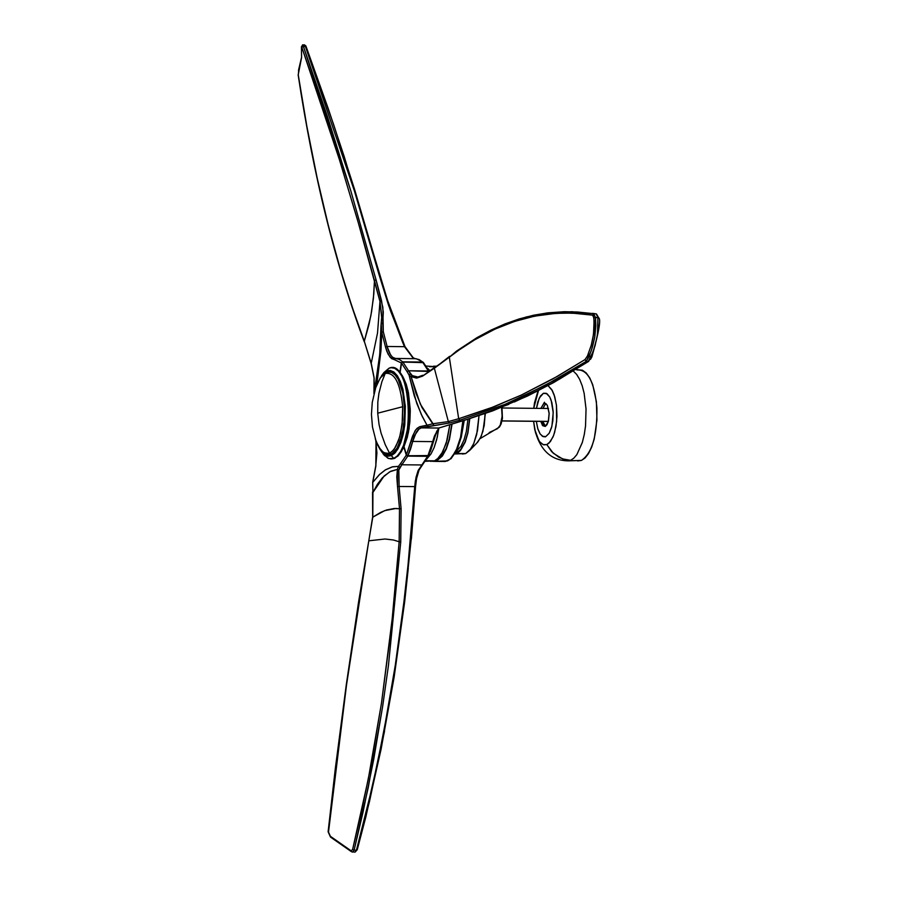 <?xml version="1.0" encoding="UTF-8"?>
<svg xmlns="http://www.w3.org/2000/svg" width="897" height="897" viewBox="0 0 897 897"><rect width="100%" height="100%" fill="white"/><g stroke="black" fill="none" stroke-linecap="round" stroke-linejoin="round"><path stroke-width="1.35" d="M543.974 403.426L540.869 408.404L543.974 403.426L545.499 403.437L543.974 403.426L545.937 403.695L547.372 405.455L549.155 413.046L548.269 421.747L545.241 426.445L547.013 424.707L548.471 420.973L549.177 413.73L547.327 405.377L545.466 403.426L543.974 403.426M540.734 421.377L545.241 426.445L542.752 425.705L540.734 421.377M545.499 426.31L542.752 421.399L545.499 426.31M542.898 408.427L545.746 403.572L542.898 408.427M543.414 393.278L539.243 398.1L536.451 408.359L537.763 402.013L540.375 396.082L543.414 393.278L546.239 393.29L549.738 396.967L551.162 400.253L553.214 412.676L551.89 426.31L549.143 433.329L545.802 436.592L549.289 433.105L551.498 427.757L552.866 420.828L553.157 411.375L551.868 402.596L549.805 397.091L547.114 393.783L543.414 393.278M536.316 421.332L537.908 429.102L539.96 433.666L542.45 436.29L545.802 436.592L543.257 436.671L540.185 434.013L537.707 428.474L536.316 421.332M544.468 402.226L540.869 408.404L544.468 402.226M497.33 428.744L489.19 432.533L497.555 428.643L500.234 425.212L502.129 416.421L501.569 407.429L502.208 414.526L501.681 420.256L500.234 425.212L497.51 428.654M482.922 431.423L485.378 413.517L482.922 431.423M502.006 420.895L548.37 421.377L502.006 420.895M454.902 453.949L457.851 452.817L460.43 450.563L465.218 442.131L467.942 432.881L469.793 418.664L467.942 432.881L465.218 442.131L460.43 450.563L457.851 452.817L454.902 453.949L465.666 453.568L456.584 453.49L465.666 453.568L471.082 448.578L473.616 443.892L476.688 434.473L479.009 415.715L477.507 430.605L473.784 443.477L469.759 450.35L465.666 453.568L462.404 454.028M456.562 453.12L455.149 453.534L459.096 451.505L461.619 448.623L465.106 441.907L467.808 432.758L469.647 418.708L467.808 432.758L465.106 441.907L461.619 448.623L456.562 453.12M476.823 443.006L480.411 437.927L482.519 432.376L484.402 423.261L485.019 413.652L484.402 423.261L482.519 432.376L480.411 437.927L476.823 443.006M455.306 453.277L460.385 450.002L465.095 441.75L467.774 432.679L469.602 418.72L467.774 432.679L465.095 441.75L460.385 450.002L457.078 452.884L455.306 453.277M467.954 419.213L466.305 431.681L463.984 439.934L460.968 446.269L456.506 451.09L460.968 446.269L463.984 439.934L466.305 431.681L467.954 419.213M463.637 420.502L461.406 436.637L457.033 450.002L451.045 458.659L445.147 461.495L448.713 460.172L451.707 457.571L457.313 447.906L460.553 437.254L462.874 420.738L460.553 437.254L456.012 450.866L450.204 459.051L447.536 460.901L443.376 461.473M447.233 460.935L432.679 461.35L447.233 460.935M433.666 366.155L436.166 366.245L433.666 366.155M452.077 423.989L449.498 439.351L446.28 449.027L442.333 456.068L436.727 460.845L442.333 456.068L446.28 449.027L449.498 439.351L452.077 423.989M436.693 460.15L434.989 460.643L438.05 459.443L442.187 455.474L446.067 448.59L449.229 439.126L451.785 424.079L449.229 439.126L446.067 448.59L442.187 455.474L436.693 460.15M425.279 461.316L434.574 460.823L425.683 460.744L434.574 460.823L438.723 457.784L441.459 454.162L446.258 443.185L449.834 424.662L447.222 439.777L442.759 451.864L437.332 459.107L434.574 460.823L430.717 461.361M429.472 366.716L435.516 366.705L426.266 366.043M427.678 368.319L429.854 370.607L427.678 368.319M438.902 428.037L436.615 439.945L434.103 447.648L431.109 453.77L426.737 459.073L431.109 453.77L434.103 447.648L437.31 437.097L438.745 428.048L466.978 419.516M430.336 451.662L436.817 431.009M431.278 448.59L428.721 454.981M423.519 362.657L402.854 362.029L401.542 363.173L400.152 372.221L401.542 363.173L402.405 362.119L423.16 362.377M428.374 455.822L407.451 455.676L406.476 454.779L404.009 446.628L408.337 432.825L409.884 421.837L410.277 410.882L408 390.565L403.493 377.861L406.296 384.432L408.438 392.606L410.243 409.424L409.099 428.508L407.316 437.243L404.009 446.628L406.476 454.779L412.564 436.065L415.67 429.91L419.336 426.837L427.017 425.2L421.276 414.392L414.291 395.947L409.066 375.081L407.115 371.706L409.066 375.081L410.434 373.982L408.561 370.764L407.115 371.706L401.542 363.173L407.115 371.706L408.561 370.764L402.854 362.029L408.561 370.764L428.407 370.999L422.689 362.276L428.62 371.436L408.561 370.764L412.239 375.619L417.778 377.009M428.699 455.497L433.442 440.999M406.476 454.779L407.911 455.754L410.534 449.184L412.732 441.436L411.185 440.786L406.476 454.779M420.076 426.624L417.105 428.273L414.986 430.919L411.185 440.786L412.732 441.436L416.376 431.984L418.406 429.45L421.242 427.88L420.076 426.624L421.242 427.88L428.183 426.445L427.017 425.2L420.076 426.624M422.823 375.26L417.957 377.009L412.239 375.619L411.084 376.628L412.239 375.619L410.434 373.982L409.066 375.081L411.084 376.628L420.39 404.244L433.038 423.732L427.017 425.2L428.183 426.445L433.901 425.57L422.005 407.552L415.973 393.301L411.084 376.628L409.066 375.081L416.724 403.235L422.33 416.612L427.017 425.2M411.084 376.628L416.578 378.108L422.498 376.168L416.623 378.108L411.084 376.628M449.644 356.3L434.35 368.23L448.343 421.59L433.038 423.732L448.343 421.59L434.35 368.23L422.498 376.168L449.33 357.241L458.681 418.731L459.869 420.188L449.52 422.98L421.242 427.88L438.88 428.037L466.967 419.516L508.801 404.356L466.776 419.527L438.745 428.048L435.314 435.258M434.675 367.288L422.498 376.168M503.105 324.759L526.337 316.955L546.923 312.963L571.849 311.73L596.191 313.916L571.299 311.719M593.713 313.883L595.53 317.493L593.881 317.807L592.547 315.15L593.41 315.968L594.072 320.554L593.5 334.357L591.235 345.289L587.49 355.885L591.101 345.76L593.085 337.025L594.061 328.212L593.881 317.807L597.895 317.527L596.471 313.961L577.41 311.999L564.37 311.696L548.123 312.829L533.67 315.206L519.329 318.895L505.089 323.873L491.007 330.107L477.069 337.586L456.517 351.108L449.33 357.241C495.189 321.575 542.932 307.548 592.547 315.15L572.095 313.098L556.017 313.322L534.702 316.125L514.699 321.384L495.099 329.064L474.771 339.772L459.421 349.752L434.35 368.23M596.191 313.916L597.895 317.527L595.53 317.493L595.821 325.701L594.868 336.386L591.269 350.794L586.167 361.413L588.253 361.446L548.381 385.306L514.34 401.968L536.72 391.395L559.425 379.162L588.253 361.446L586.167 361.413L556.667 379.128L522.099 396.844L505.112 404.323L459.869 420.188L505.112 404.323L545.499 385.217L586.167 361.413L584.967 359.607L557.497 376.292L521.292 395.072L494.348 406.621L458.681 418.731L489.863 408.337L521.292 395.072L552.844 378.938L584.967 359.607L586.167 361.413L589.094 356.412L591.852 356.984M433.038 423.732L433.901 425.57L449.52 422.98L448.343 421.59L449.52 422.98L459.869 420.188L458.681 418.731L448.343 421.59L458.681 418.731L449.33 357.241M598.579 317.953L597.895 317.527L597.458 334.469L595.103 345.637L591.201 356.434L587.49 355.885L589.094 356.412L592.244 347.767L594.666 337.608L595.53 317.493L593.758 313.883L592.547 315.15M590.495 359.349L591.863 356.972L591.201 356.434L588.253 361.446L593.343 351.097L597.021 337.283L598.019 328.818L597.895 317.527M587.49 355.885L584.967 359.607M588.253 361.446L591.863 356.972C598.904 332.193 601.181 319.141 598.68 317.796L596.471 313.961M434.44 436.02L432.713 441.627L412.732 441.436L432.713 441.627L434.44 436.02L438.745 428.048L421.242 427.88L419.112 428.856L414.582 435.538L407.911 455.754L428.676 455.541M432.713 441.627L433.509 441.279L432.713 441.627L427.869 455.934L432.713 441.627M379.812 275.121L354.674 189.715L333.594 124.414L306.157 46.722L303.354 46.207L350.895 191.162L376.045 279.763L382.84 307.267L383.311 331.722L387.067 346.466L385.542 347.15L386.932 351.602L390.049 357.185L394.433 359.675L391.484 358.565L388.087 354.169L385.542 347.15L387.067 346.466L390.733 355.223L392.763 357.387L395.588 358.452L394.433 359.675L401.318 362.96L402.641 361.816L401.318 362.96L399.95 371.952L401.318 362.96L394.433 359.675L395.588 358.452L415.513 358.699L419.146 359.596L423.451 362.579L402.641 361.816L399.199 359.349L394.175 358.183L392.067 356.793L389.511 353.183L387.47 347.946L383.311 331.722L382.75 323.2L381.147 323.739L381.786 332.417L380.956 350.828L376.807 384.611L381.786 332.417L385.542 347.15L381.786 332.417L383.311 331.722L381.786 332.417L380.945 326.508L379.723 354.55L374.273 392.471L379.723 354.539M373.971 393.648L374.15 378.097M381.707 317.852L379.969 301.448L377.525 333L371.212 363.285L374.071 377.446L374.318 388.771M364.294 341.297L370.842 315.834L373.399 298.286L374.475 280.615L376.045 279.763L350.895 191.162L327.495 116.666L303.354 46.207L301.874 47.429L323.537 110.365L339.38 159.565L359.787 227.692L374.475 280.615L373.814 293.868L371.616 311.472L369.015 324.467L364.294 341.297L371.212 363.285L364.294 341.297C335.523 264.178 313.502 175.307 298.23 74.698L301.583 57.587L301.493 46.969L301.571 57.655L298.23 74.698L306.852 126.309L317.235 178.335L328.414 225.797L340.703 270.591L352.005 306.606L364.294 341.297L371.179 363.689L374.038 377.794L371.403 364.07M354.494 191.229L379.117 274.886L354.494 191.229L305.339 46.252L354.494 191.229M371.212 363.285L377.525 333L379.969 301.448L357.275 219.025L339.38 159.565L301.874 47.429L303.354 46.207L306.157 46.7L304.644 44.906M415.053 358.665L412.822 357.746L415.513 358.699L412.822 357.746L404.48 346.69L387.067 346.466L404.48 346.69L390.408 310.553L379.117 274.886L388.625 305.44L402.293 341.488L404.48 346.69L413.371 357.903M298.712 70.033L298.286 75.135M374.475 280.615L379.969 301.448L381.528 300.663L376.045 279.763L374.475 280.615M380.933 326.542L381.147 323.739L382.75 323.2L383.311 312.1L381.528 300.663L379.969 301.448L381.741 316.293L381.528 320.7M301.448 46.711L301.56 57.296L298.499 70.291M303.354 46.207L302.592 44.85L303.354 46.207M305.339 46.252L304.588 44.895L305.339 46.252M306.135 46.655L305.754 45.758M379.913 275.502L379.117 274.886M405.209 347.173L387.672 300.652L344.269 156.751L328.212 108.515L306.157 46.7M399.199 359.349L402.641 361.816L422.577 362.063L419.146 359.596L415.513 358.699L395.588 358.452L399.199 359.349M375.899 465.846L376.022 441.133L375.821 466.249L372.748 482.395L379.207 474.805L385.62 469.725L392.067 466.922L398.425 466.373L400.555 463.614L398.425 466.373L399.815 467.427L401.856 464.781L400.555 463.614L406.296 455.171L400.555 463.614L401.856 464.781L407.731 456.136L401.856 464.781L421.68 464.949L401.856 464.781L398.817 469.994L399.109 486.488L414.728 486.611L416.029 477.35L418.047 470.768L427.566 456.315L407.731 456.136L406.296 455.171L403.818 447.02L406.296 455.171L407.26 456.057L427.566 456.315L428.519 455.732L418.249 470.297L415.389 480.691L414.728 486.611L415.468 486.409M403.818 447.02L402.764 449.027L403.818 447.02M372.748 482.395L375.753 466.025L372.681 482.171L372.939 492.408L372.748 482.395L372.939 492.408L377.435 484.257L382.436 477.709L389.713 471.811L397.405 469.366L398.425 466.373L392.718 466.765L385.194 469.983L379.723 474.311L372.748 482.395M398.425 466.373L397.405 469.366L398.817 469.994L399.815 467.427L398.425 466.373M397.517 486.533L399.109 486.488L398.817 469.994L397.405 469.366L396.799 476.98L397.517 486.533L397.405 469.366L390.7 471.273L384.196 475.926L372.939 492.408L372.793 517.143L380.709 512.355L386.551 509.989L394.097 508.521L399.501 508.745L397.517 486.533L399.501 508.745L401.105 508.823L399.109 486.488L397.517 486.533M428.463 455.889L419.056 470.05L416.567 478.583L415.569 486.488L414.728 486.611L408.034 564.83L403.885 602.111L395.252 665.484L403.885 602.111L408.034 564.83L414.728 486.611L399.109 486.488L401.105 508.823L400.746 542.001L388.446 665.473L382.727 705.894L373.724 759.333L363.117 811.785L354.113 850.165L356.457 850.154L372.558 785.705L383.636 732.703L395.252 665.484L388.345 707.228L377.895 761.25L366.111 813.018L356.457 850.154L357.241 849.762L369.553 801.223L384.555 731.111M408.27 568.362L404.659 601.898L403.885 602.111L404.659 601.898L411.712 534.22M352.588 852.15L354.113 850.165L352.611 849.481L351.164 850.849L330.388 836.296L328.111 831.788L346.5 685.162L368.802 540.801L357.152 612.651L346.5 685.162L328.504 832.102L330.388 836.296L351.164 850.849L352.611 849.481L368.297 778.988L381.472 703.226L391.496 626.498L399.154 541.743L393.391 539.994L385.015 539.007L368.802 540.801L385.015 539.007L393.391 539.994L399.154 541.743L393.009 612.404L381.46 703.237L370.405 768.135L361.928 809.599L352.611 849.481L354.113 850.165L368.275 787.42L382.514 707.262L388.446 665.473L400.746 542.001L399.154 541.743L400.746 542.001L401.105 508.823L399.501 508.745L399.154 541.743L399.501 508.745L395.925 508.464L384.611 510.662L372.793 517.143L368.802 540.801L372.793 517.143L372.558 492.061L372.67 516.874L368.802 540.801M368.88 540.308L358.565 602.044L346.264 684.882L335.321 768.538L328.111 831.788L330.511 837.103L330.388 836.296L330.511 837.103L351.568 851.78M351.164 850.849L351.534 851.758L355.044 852.139L356.457 850.154L354.113 850.165M404.659 601.898L394.153 677.011L381.135 749.017L365.763 817.245L357.241 849.762L354.864 852.139M541.059 421.377L542.349 425.212M577.063 369.968C587.782 369.25 594.397 381.887 596.92 407.877C597.256 435.617 592.098 453.131 581.447 460.419L577.646 460.935M534.713 429.428L533.592 421.31L535.531 432.791L539.478 441.559L543.167 444.643L546.8 444.587L551.722 451.707L558.663 457.134L564.583 459.522L570.537 460.318L573.732 458.277L576.894 454.566L582.366 442.333L584.306 434.372L585.55 425.817L586.044 409.01L584.149 393.312L582.231 385.901L579.697 379.453L576.67 374.43L573.329 371.111L576.648 374.408L579.675 379.409L582.22 385.856L584.149 393.29L586.044 409.122L585.528 426.075L584.25 434.641L582.299 442.58L576.827 454.678L573.688 458.311L570.537 460.318L562.576 458.894L553.303 453.265L546.8 444.587L550.41 441.571L553.696 435.258L556.017 426.31L556.97 416.376L556.488 405.545L554.738 396.721L551.778 389.623L548.045 385.632L552.373 390.677L554.133 394.815L556.409 404.883L556.667 421.287L554.638 432.399L552.978 437.041L548.919 443.208L546.8 444.587L543.896 444.856L540.88 443.152L538.974 440.842L534.713 429.428C539.994 450.204 551.251 460.677 568.485 460.856L581.447 460.419L566.747 460.834L581.447 460.419L584.979 458.064L588.466 453.669L591.639 447.222L594.229 439.048L596.942 420.02L596.404 401.755L592.726 384.723L589.733 377.872L586.201 372.939L582.411 370.203L575.796 369.586M533.726 408.326L534.5 402.809L538.469 390.632L533.726 408.326M382.761 374.206L388.928 368.286L391.047 367.703L394.68 368.286L398.335 371.022L401.744 375.944L404.625 382.784L408.169 399.793L408.696 418.047L407.81 427.746L403.594 445.215L400.544 451.651L397.18 456.046L393.772 458.401L391.361 455.631L393.772 458.401L391.182 458.972L388.076 458.322L383.142 453.994L388.592 458.535L393.772 458.401C416.152 450.417 411.106 357.163 388.928 368.286L380.081 378.142L388.928 368.286L383.916 372.558L381.472 375.888M390.374 371.436L387.313 371.997L389.253 371.459L387.313 371.997L386.809 371.01L390.273 370.472L393.906 372.008L397.405 375.821L400.488 381.752L402.899 389.309L405.332 406.341L404.805 424.662L400.981 442.143L398.033 448.724L394.736 453.232L391.361 455.631L387.582 456.057L383.647 453.994L380.115 449.588M393.772 458.401L397.954 456.08L401.284 451.752L404.334 445.417L408.561 428.172L409.604 409.223L407.743 391.664L402.854 376.538L399.513 371.448L395.902 368.499L392.292 367.68L395.712 368.398L399.143 371.022L403.796 378.534L407.26 389.388L409.469 405.926C409.806 433.632 404.839 451.124 394.579 458.412L393.772 458.401M391.787 458.928L394.579 458.412M381.965 452.245L380.922 450.395M391.787 455.138L395.835 451.998M391.215 372.221L393.088 372.311M393.178 453.579L393.805 453.277M394.624 373.421L392.348 372.603L394.624 373.421M386.237 372.569L391.473 371.616L395.992 374.554L400.084 381.09L403.179 390.487M386.798 454.409L389.477 455.171L386.798 454.409M379.353 448.22L382.122 452.424L385.228 455.149L388.367 456.158L391.361 455.631L397.707 448.87L402.708 436.402M391.406 454.79L389.937 455.138L391.507 454.712M391.765 454.644L391.361 455.631L394.691 453.277L397.976 448.836L400.925 442.311L403.258 434.092L404.782 424.842L405.332 406.341L402.865 389.152L400.432 381.606L397.337 375.708L393.839 371.963L390.24 370.461L386.809 371.01L387.313 371.997M377.715 413.181L377.828 401.957L378.926 393.323L381.864 381.83L385.217 373.444L380.193 378.029L375.731 387.65L380.193 378.029L385.217 373.444L381.864 381.83L378.926 393.323L377.828 401.957L377.715 413.181L379.039 424.427L381.068 433.094L385.25 444.677L389.5 453.153L385.25 444.677L381.068 433.094L379.039 424.427L377.715 413.181L402.663 406.733L377.715 413.181M375.271 438.868L378.646 447.009L383.546 452.593L388.558 453.467L391.07 452.279L394.209 449.094L398.503 440.606L400.701 432.859L402.551 419.661L402.663 406.733C400.354 383.097 394.545 372.008 385.217 373.444C394.545 372.008 400.354 383.097 402.663 406.733L402.148 424.146L399.692 436.895L395.734 446.751L392.639 450.933L389.5 453.153L391.047 454.106L394.131 451.976L397.169 447.995L399.939 442.165L403.751 426.344L404.625 409.066L402.831 393.054L398.257 379.453L395.173 374.991L391.854 372.513L388.569 371.997L391.854 372.513L395.173 374.991L398.257 379.453L402.831 393.054L404.065 401.037L404.547 417.565L402.192 434.765L397.169 447.995L391.821 453.904L389.253 454.588L391.047 454.106L389.5 453.153L385.587 453.478L381.517 450.933L377.772 445.349L375.271 438.868M545.365 436.861L544.804 436.85M501.972 407.26L502.443 418.316L501.098 424.001L499.382 427.129L480.097 438.633M548.493 408.483L502.118 407.989M501.984 420.985L548.347 421.455M485.187 413.584L484.212 425.559L481.353 435.987L477.922 441.873L469.759 450.35M455.934 453.355L455.272 453.344M461.226 437.433L464.254 420.323M434.641 461.394L445.147 461.495M436.29 366.167L435.628 366.155M423.496 362.635L429.125 371.089M592.603 313.333L596.213 313.916M466.967 419.516L492.789 410.826L527.47 396.059L553.651 382.571L588.757 361.323M438.88 428.037L435.303 435.505M435.269 435.572L433.509 441.279M374.038 377.794L373.948 393.761M298.152 74.922C313.401 175.666 335.433 264.615 364.272 341.768M381.741 316.417L381.147 323.739M302.592 44.85L301.47 46.868M304.588 44.895L302.659 44.861M405.22 346.915L413.259 357.847M423.216 362.287L416.455 358.778M375.776 440.427L376.919 452.963L375.753 466.025M415.569 486.488L411.375 539.041M355.055 852.139L357.241 849.762M538.077 390.834L534.5 402.809M384.6 455.743L379.341 448.208M389.253 371.459L392.157 371.851L395.129 373.892L400.522 382.907L404.054 396.855L405.186 412.743L403.852 429.248L402.237 436.861L397.506 448.747L391.608 454.667M375.731 387.65L372.266 402.338L371.448 414.403L372.468 426.961L376.168 441.559L381.068 450.574L386.035 454.196L391.507 454.039L397.438 448.859M385.867 372.726L380.911 376.975L376.875 384.432"/></g></svg>
